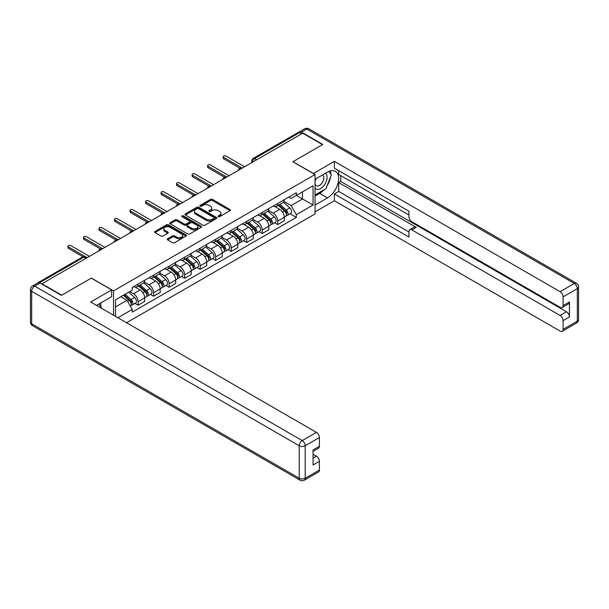<?xml version="1.0" encoding="UTF-8"?>
<svg xmlns="http://www.w3.org/2000/svg" width="609" height="609" viewBox="0 0 609 609"><rect width="100%" height="100%" fill="white"/><g stroke="black" fill="none" stroke-linecap="round" stroke-linejoin="round"><path stroke-width="0.91" d="M218.296 216.659A0.967 0.556 0 0 0 219.666 216.659L230.035 210.676A1.378 0.799 0 0 0 230.438 210.113A1.378 0.799 0 0 0 230.035 209.542L212.465 199.402A1.378 0.799 0 0 0 210.508 199.402L200.14 205.385A0.967 0.556 0 0 0 199.859 205.781A0.967 0.556 0 0 0 200.14 206.177A0.967 0.556 0 0 0 201.503 206.177L202.85 205.4A4.415 2.55 0 0 1 209.1 205.4L210.562 206.245A4.415 2.55 0 0 1 211.856 208.05A4.415 2.55 0 0 1 210.562 209.854L209.222 210.63A0.967 0.556 0 0 0 208.933 211.026A0.967 0.556 0 0 0 209.222 211.422A0.967 0.556 0 0 0 210.585 211.422L211.924 210.645A4.415 2.55 0 0 1 218.174 210.645L219.643 211.49A4.415 2.55 0 0 1 220.938 213.295A4.415 2.55 0 0 1 219.643 215.099L218.296 215.875A0.967 0.556 0 0 0 218.014 216.264A0.967 0.556 0 0 0 218.296 216.659L218.296 215.875M167.658 238.743A1.378 0.799 0 0 0 167.247 239.307A1.378 0.799 0 0 0 167.658 239.87L172.583 242.717A1.378 0.799 0 0 0 174.539 242.717L186.057 236.064A1.378 0.799 0 0 0 186.461 235.5A1.378 0.799 0 0 0 186.057 234.937L168.487 224.79A1.378 0.799 0 0 0 166.531 224.79L155.013 231.443A1.378 0.799 0 0 0 154.61 232.006A1.378 0.799 0 0 0 155.013 232.569L160.966 236.01A1.378 0.799 0 0 0 162.923 236.01L167.848 233.163A1.378 0.799 0 0 0 168.251 232.6A1.378 0.799 0 0 0 167.848 232.037L164.894 230.331A3.692 2.131 0 0 1 163.813 228.824A3.692 2.131 0 0 1 166.097 226.852A3.692 2.131 0 0 1 170.117 227.317L181.688 233.993A3.692 2.131 0 0 1 182.769 235.5A3.692 2.131 0 0 1 180.492 237.472A3.692 2.131 0 0 1 176.465 237.008L174.539 235.896A1.378 0.799 0 0 0 172.583 235.896L167.658 238.743L167.658 239.87L172.583 237.046L172.583 235.896M113.54 290.889L91.358 278.085L61.722 295.198L41.93 283.771L302.711 133.211L322.504 144.637L292.86 161.75L315.043 174.555L113.54 290.889L113.54 315.241M202.949 225.185A1.378 0.799 0 0 0 204.898 225.185L216.416 218.532A1.378 0.799 0 0 0 216.819 217.969A1.378 0.799 0 0 0 216.416 217.405L198.846 207.266A1.378 0.799 0 0 0 196.89 207.266L185.372 213.911A1.378 0.799 0 0 0 184.969 214.475A1.378 0.799 0 0 0 185.372 215.038L202.949 225.185M182.395 216.873A0.967 0.556 0 0 1 183.37 217.01L201.221 227.309L189.719 233.947A1.378 0.799 0 0 1 187.762 233.947L170.193 223.808L170.193 222.681A1.378 0.799 0 0 0 169.789 223.244A1.378 0.799 0 0 0 170.193 223.808M170.193 222.681L175.126 219.834A1.378 0.799 0 0 1 177.074 219.834L184.2 223.945A1.378 0.799 0 0 0 186.156 223.945L189.422 222.057A1.378 0.799 0 0 0 189.833 221.493A1.378 0.799 0 0 0 189.422 220.93L182.007 216.644A0.967 0.556 0 0 1 181.726 216.256A0.967 0.556 0 0 1 182.319 215.738A0.967 0.556 0 0 1 183.37 215.86L201.236 226.175A1.378 0.799 0 0 1 201.64 226.738A1.378 0.799 0 0 1 201.236 227.302L201.236 226.175M126.573 322.762L315.043 213.949L315.043 174.555M37.827 282.873A2.817 1.621 -120 0 0 37.438 283.002A2.817 1.621 -120 0 0 37.141 283.269M256.663 159.794L254.57 158.591A2.817 1.621 60 0 0 253.169 158.454L298.22 132.442A2.817 1.621 60 0 1 299.628 132.579L254.57 158.591A2.817 1.621 120 0 0 252.583 162.04L252.583 162.154M301.714 133.782L299.628 132.579M277.742 203.436A6.471 3.738 60 0 1 276.402 206.344L282.972 202.553A6.471 3.738 -120 0 0 284.312 199.645M268.432 210.402L273.167 213.142A6.471 3.738 60 0 1 277.742 221.067L284.312 217.276A6.471 3.738 -120 0 0 279.737 209.351L275.04 206.641M284.312 217.276L284.312 220.778L277.742 224.569L274.598 222.749M276.402 206.344A6.471 3.738 60 0 1 273.22 206.048M277.742 221.067L277.742 224.569M262.228 212.396A6.471 3.738 60 0 1 260.888 215.297L267.458 211.513A6.471 3.738 -120 0 0 268.797 208.605M259.084 231.709L262.228 233.529L268.797 229.738L268.797 226.236A6.471 3.738 -120 0 0 264.222 218.311L259.518 215.601M260.888 215.297A6.471 3.738 60 0 1 257.706 215.007M252.918 219.362L257.653 222.102A6.471 3.738 60 0 1 262.228 230.027L262.228 233.529M246.714 221.356A6.471 3.738 60 0 1 245.374 224.257L251.936 220.466A6.471 3.738 -120 0 0 253.275 217.565M243.57 240.669L246.714 242.481L253.275 238.698L253.275 235.196A6.471 3.738 -120 0 0 248.7 227.271L244.003 224.554M245.374 224.257A6.471 3.738 60 0 1 242.192 223.967M237.396 228.322L242.138 231.055A6.471 3.738 60 0 1 246.714 238.979L246.714 242.481M231.199 230.309A6.471 3.738 60 0 1 229.859 233.217L236.421 229.426A6.471 3.738 -120 0 0 237.761 226.518M228.055 249.629L231.199 251.441L237.761 247.65L237.761 244.148A6.471 3.738 -120 0 0 233.186 236.223L228.489 233.513M229.859 233.217A6.471 3.738 60 0 1 226.677 232.927M221.882 237.282L226.624 240.015A6.471 3.738 60 0 1 231.199 247.939L231.199 251.441M215.685 239.268A6.471 3.738 60 0 1 214.345 242.176L220.907 238.385A6.471 3.738 -120 0 0 222.247 235.477M212.533 258.581L215.685 260.401L222.247 256.61L222.247 253.108A6.471 3.738 -120 0 0 217.672 245.183L212.975 242.473M214.345 242.176A6.471 3.738 60 0 1 211.156 241.88M206.367 246.234L211.11 248.974A6.471 3.738 60 0 1 215.685 256.899L215.685 260.401M200.171 248.228A6.471 3.738 60 0 1 198.831 251.129L205.393 247.338A6.471 3.738 -120 0 0 206.733 244.437M197.019 267.541L200.171 269.361L206.733 265.57L206.733 262.068A6.471 3.738 -120 0 0 202.158 254.143L197.461 251.426M198.831 251.129A6.471 3.738 60 0 1 195.641 250.839M190.853 255.194L195.596 257.934A6.471 3.738 60 0 1 200.171 265.859L200.171 269.361M184.649 257.181A6.471 3.738 60 0 1 183.309 260.089L189.879 256.298A6.471 3.738 -120 0 0 191.218 253.397M181.505 276.501L184.656 278.313L191.218 274.53L191.218 271.02A6.471 3.738 -120 0 0 186.643 263.096L181.946 260.386M183.309 260.089A6.471 3.738 60 0 1 180.127 259.799M175.339 264.154L180.081 266.887A6.471 3.738 60 0 1 184.656 274.811L184.656 278.313M169.135 266.141A6.471 3.738 60 0 1 167.795 269.049L174.364 265.258A6.471 3.738 -120 0 0 175.704 262.35M165.991 285.454L169.135 287.273L175.704 283.482L175.704 279.98A6.471 3.738 -120 0 0 171.129 272.056L166.424 269.345M167.795 269.049A6.471 3.738 60 0 1 164.613 268.752M159.824 273.106L164.559 275.847A6.471 3.738 60 0 1 169.135 283.771L169.135 287.273M153.62 275.101A6.471 3.738 60 0 1 152.28 278.001L158.842 274.217A6.471 3.738 -120 0 0 160.182 271.309M150.476 294.413L153.62 296.233L160.182 292.442L160.182 288.94A6.471 3.738 -120 0 0 155.615 281.015L150.91 278.305M152.28 278.001A6.471 3.738 60 0 1 149.098 277.712M144.303 282.066L149.045 284.806A6.471 3.738 60 0 1 153.62 292.731L153.62 296.233M138.106 284.06A6.471 3.738 60 0 1 136.766 286.961L143.328 283.17A6.471 3.738 -120 0 0 144.668 280.269M134.962 303.373L138.106 305.193L144.668 301.402L144.668 297.9A6.471 3.738 -120 0 0 140.093 289.975L135.396 287.258M136.766 286.961A6.471 3.738 60 0 1 133.584 286.672M129.755 291.582L133.531 293.759A6.471 3.738 60 0 1 138.106 301.683L138.106 305.193M288.735 197.095L291.072 198.443L313.056 185.753L302.513 191.835L302.513 198.96L291.072 205.56L283.946 201.45M115.527 316.383L115.527 299.788L132.237 290.143L132.237 287.448L296.347 192.703L296.347 195.398L313.056 205.043L296.347 214.695L291.072 205.56M313.056 185.753L313.056 205.043M115.527 306.913L126.969 300.306L132.237 309.441L132.237 312.135L296.347 217.39L296.347 214.695M132.237 309.441L117.864 317.738M126.969 300.306L120.803 296.75M290.112 213.797L296.347 217.39M218.684 216.796L219.643 216.248A4.415 2.55 0 0 0 220.938 214.444L220.938 213.295M211.856 208.05L211.856 209.199A4.415 2.55 0 0 1 210.562 211.003L209.603 211.559M230.019 210.684L212.465 200.551A1.378 0.799 0 0 0 210.508 200.551L200.528 206.314M216.401 218.547L198.846 208.407A1.378 0.799 0 0 0 196.89 208.407L185.395 215.053M213.98 218.365A0.967 0.556 0 0 0 214.261 217.969A0.967 0.556 0 0 0 213.98 217.58L198.549 208.674A0.967 0.556 0 0 0 197.187 208.674L195.771 209.488A4.415 2.55 0 0 0 194.477 211.293A4.415 2.55 0 0 0 195.771 213.097L206.314 219.187A4.415 2.55 0 0 0 212.564 219.187L213.98 218.365L213.98 219.514A0.967 0.556 0 0 0 214.261 219.118L214.261 217.969M194.477 211.293L194.477 212.442A4.415 2.55 0 0 0 195.771 214.246L195.771 213.097M213.98 219.514L212.564 220.329A4.415 2.55 0 0 1 206.314 220.329L195.771 214.246M170.208 223.815L175.126 220.983L175.126 219.834M189.833 221.493L189.833 222.643A1.378 0.799 0 0 1 189.422 223.206L186.156 225.094A1.378 0.799 0 0 1 184.2 225.094L177.074 220.983A1.378 0.799 0 0 0 175.126 220.983M191.599 228.215A3.692 2.131 0 0 0 195.618 228.679A3.692 2.131 0 0 0 197.902 226.708A3.692 2.131 0 0 0 196.821 225.201L192.741 222.848A1.378 0.799 0 0 0 190.792 222.848L187.519 224.736A1.378 0.799 0 0 0 187.115 225.3A1.378 0.799 0 0 0 187.519 225.863L191.599 228.215L191.599 229.365A3.692 2.131 0 0 0 195.618 229.829A3.692 2.131 0 0 0 197.902 227.857L197.902 226.708M187.115 225.3L187.115 226.449A1.378 0.799 0 0 0 187.519 227.012L187.519 225.863M191.599 229.365L187.519 227.012M182.769 235.5L182.769 236.65A3.692 2.131 0 0 1 180.492 238.621A3.692 2.131 0 0 1 176.465 238.157L174.539 237.046A1.378 0.799 0 0 0 172.583 237.046M163.813 228.824L163.813 229.974A3.692 2.131 0 0 0 164.894 231.481L164.894 230.331M167.833 233.171L164.894 231.481M186.057 234.937L186.057 236.064L168.487 225.939A1.378 0.799 0 0 0 166.531 225.939L155.029 232.577L155.013 231.443M278.191 205.309L284.517 210.95A3.517 2.033 60 0 1 285.621 216.385L284.312 217.147M278.359 205.461L281.335 207.174M278.831 204.944L285.865 211.216A1.69 0.974 60 0 1 286.397 213.828A1.69 0.974 60 0 1 286.245 213.888M279.889 204.335L286.207 209.976A3.517 2.033 60 0 1 287.311 215.411A3.517 2.033 60 0 1 286.253 215.525M283.413 202.218L289.785 207.905A3.517 2.033 60 0 1 290.889 213.348L287.311 215.411M240.121 168.335L223.64 158.82A1.614 0.936 180 0 1 223.168 158.157L223.168 156.665A1.614 0.936 -0 0 0 223.64 157.328L242.291 168.092M244.574 166.775L225.931 156.011A1.614 0.936 -0 0 0 224.165 155.805A1.614 0.936 -0 0 0 223.168 156.665M262.677 214.269L269.003 219.91A3.517 2.033 60 0 1 270.107 225.345L268.79 226.106M262.844 214.414L265.821 216.134M263.316 213.896L270.35 220.176A1.69 0.974 60 0 1 270.883 222.787A1.69 0.974 60 0 1 270.731 222.848M264.367 213.295L270.693 218.936A3.517 2.033 60 0 1 271.797 224.371A3.517 2.033 60 0 1 270.731 224.485M267.891 211.178L274.271 216.865A3.517 2.033 60 0 1 275.375 222.3L271.797 224.371M247.163 223.221L253.489 228.87A3.517 2.033 60 0 1 254.592 234.305L253.275 235.059M247.33 223.374L250.307 225.094M247.802 222.856L254.836 229.136A1.69 0.974 60 0 1 255.369 231.747A1.69 0.974 60 0 1 255.209 231.808M248.853 222.247L255.179 227.888A3.517 2.033 60 0 1 256.282 233.331A3.517 2.033 60 0 1 255.217 233.437M252.377 220.131L258.756 225.825A3.517 2.033 60 0 1 259.86 231.26L256.282 233.331M313.353 173.58L334.341 161.347L560.105 291.696L574.333 283.482L306.784 129.017L301.417 132.123L322.8 144.462L292.959 161.69L313.353 173.466M315.043 179.267L327.475 172.088A15.826 9.135 120 0 1 335.384 171.304A15.826 9.135 120 0 1 337.812 183.979A15.826 9.135 120 0 1 327.475 197.925L315.043 205.104M315.043 211.879L334.341 200.742L334.341 193.966L408.928 237.03L408.928 231.633A4.217 2.436 -120 0 1 409.804 229.7A4.217 2.436 -120 0 1 411.912 229.913L560.105 315.47L566.477 311.793A4.217 2.436 60 0 1 569.461 316.962L569.461 301.919A4.217 2.436 60 0 1 568.585 303.845L562.221 307.522A4.217 2.436 -120 0 0 563.089 305.589L563.089 296.865A4.217 2.436 -120 0 0 560.105 291.696M340.705 175.59L340.705 181.444L338.711 182.593L338.711 191.439L334.341 193.966M338.711 170.649L338.711 174.44L408.928 214.977M562.221 307.522A4.217 2.436 -120 0 1 560.105 307.317L411.912 221.752A4.217 2.436 -120 0 1 408.928 216.591L408.928 211.186L334.341 168.122L334.341 161.347M334.341 200.742L560.105 331.083A4.217 2.436 -120 0 0 562.221 331.296A4.217 2.436 -120 0 0 563.089 329.362L563.089 320.638A4.217 2.436 -120 0 0 560.105 315.47M301.417 132.123A4.217 2.436 -120 0 0 299.308 131.909A4.217 2.436 -120 0 0 298.859 132.313M338.711 182.593L416.29 227.385L411.912 229.913M340.705 181.444L566.477 311.793M338.711 191.439L408.928 231.976M409.804 229.7L414.181 227.172A4.217 2.436 60 0 1 416.29 227.385M315.043 196.029L319.618 193.388A15.826 9.135 120 0 0 324.003 189.825M327.147 185.684A15.826 9.135 120 0 0 330.55 176.907M330.809 174.067A15.826 9.135 120 0 0 330.413 170.84M40.042 283.025L34.667 286.123A4.217 2.436 -120 0 0 32.559 285.918L37.933 282.812A4.217 2.436 60 0 1 40.042 283.025L61.425 295.373L91.259 278.146L111.653 289.914L111.653 296.69L97.524 304.843A15.826 9.135 120 0 0 96.572 305.444M111.653 289.914L90.665 302.034L316.436 432.375A4.217 2.436 60 0 1 319.421 437.544L319.421 446.275A4.217 2.436 60 0 1 318.545 448.209L313.056 451.376M100.812 306.761L100.812 302.947M313.056 458.105L316.436 456.149A4.217 2.436 60 0 1 319.421 461.317L319.421 470.049A4.217 2.436 60 0 1 318.545 471.975L304.325 480.189A4.217 2.436 -120 0 0 305.193 478.255L319.421 470.049M319.421 446.275L313.056 449.952L313.056 464.994L319.421 461.317M316.436 456.149L313.056 454.2M315.043 188.052A9.143 5.275 120 0 0 322.313 187.26A9.143 5.275 120 0 0 327.079 177.31A9.143 5.275 120 0 0 325.419 173.276M315.812 178.818A9.143 5.275 120 0 0 315.043 180.47M315.043 183.53A6.257 3.616 120 0 0 316.307 185.783A6.257 3.616 120 0 0 321.126 184.108A6.257 3.616 120 0 0 323.859 177.805A6.257 3.616 120 0 0 322.564 174.943A6.257 3.616 120 0 0 322.542 174.935M316.322 178.521A6.257 3.616 120 0 0 315.043 182.274M328.906 171.365L331.349 174.844L325.982 188.683L315.241 194.88M98.902 304.051L101.406 307.606L101.201 308.116M224.607 177.295L208.126 167.78A1.614 0.936 180 0 1 207.654 167.117L207.654 165.625A1.614 0.936 -0 0 0 208.126 166.287L226.776 177.052M229.06 175.735L210.409 164.963A1.614 0.936 -0 0 0 208.651 164.765A1.614 0.936 -0 0 0 207.654 165.625M209.093 186.255L192.611 176.739A1.614 0.936 180 0 1 192.132 176.077L192.132 174.585A1.614 0.936 -0 0 0 192.611 175.24L211.254 186.011M213.546 184.687L194.895 173.923A1.614 0.936 -0 0 0 193.137 173.717A1.614 0.936 -0 0 0 192.132 174.585M231.648 232.181L237.967 237.822A3.517 2.033 60 0 1 239.071 243.265L237.761 244.019M231.816 232.333L234.792 234.054M232.288 231.816L239.322 238.089A1.69 0.974 60 0 1 239.847 240.7A1.69 0.974 60 0 1 239.695 240.761M233.338 231.207L239.664 236.848A3.517 2.033 60 0 1 240.768 242.283A3.517 2.033 60 0 1 239.702 242.397M236.863 229.091L243.242 234.785A3.517 2.033 60 0 1 244.346 240.22L240.768 242.283M216.134 241.141L222.452 246.782A3.517 2.033 60 0 1 223.556 252.217L222.247 252.979M216.302 241.293L219.278 243.006M216.774 240.776L223.808 247.048A1.69 0.974 60 0 1 224.333 249.66A1.69 0.974 60 0 1 224.181 249.72M217.824 240.167L224.142 245.808A3.517 2.033 60 0 1 225.246 251.243A3.517 2.033 60 0 1 224.188 251.357M221.349 238.05L227.728 243.737A3.517 2.033 60 0 1 228.832 249.18L225.246 251.243M200.62 250.101L206.938 255.742A3.517 2.033 60 0 1 208.042 261.177L206.733 261.939M200.787 250.246L203.764 251.966M201.252 249.728L208.293 256.008A1.69 0.974 60 0 1 208.818 258.619A1.69 0.974 60 0 1 208.666 258.68M202.31 249.119L208.628 254.768A3.517 2.033 60 0 1 209.732 260.203A3.517 2.033 60 0 1 208.674 260.317M205.834 247.003L212.214 252.697A3.517 2.033 60 0 1 213.317 258.132L209.732 260.203M193.578 195.207L177.097 185.692A1.614 0.936 180 0 1 176.618 185.037L176.618 183.537A1.614 0.936 -0 0 0 177.097 184.2L195.74 194.971M198.032 193.647L179.381 182.883A1.614 0.936 -0 0 0 177.622 182.677A1.614 0.936 -0 0 0 176.618 183.537M178.064 204.167L161.575 194.652A1.614 0.936 180 0 1 161.103 193.989L161.103 192.497A1.614 0.936 -0 0 0 161.575 193.16L180.226 203.924M182.517 202.607L163.867 191.835A1.614 0.936 -0 0 0 162.101 191.637A1.614 0.936 -0 0 0 161.103 192.497M162.542 213.127L146.061 203.612A1.614 0.936 180 0 1 145.589 202.949L145.589 201.457A1.614 0.936 -0 0 0 146.061 202.119L164.712 212.884M166.995 211.559L148.352 200.795A1.614 0.936 -0 0 0 146.586 200.597A1.614 0.936 -0 0 0 145.589 201.457M185.098 259.053L191.424 264.694A3.517 2.033 60 0 1 192.528 270.137L191.218 270.891M185.265 259.206L188.242 260.926M185.737 258.688L192.771 264.968A1.69 0.974 60 0 1 193.304 267.572A1.69 0.974 60 0 1 193.152 267.64M186.796 258.079L193.114 263.72A3.517 2.033 60 0 1 194.218 269.163A3.517 2.033 60 0 1 193.16 269.269M190.32 255.963L196.692 261.657A3.517 2.033 60 0 1 197.796 267.092L194.218 269.163M147.028 222.087L130.547 212.571A1.614 0.936 180 0 1 130.075 211.909L130.075 210.417A1.614 0.936 -0 0 0 130.547 211.072L149.197 221.843M151.481 220.519L132.838 209.755A1.614 0.936 -0 0 0 131.072 209.549A1.614 0.936 -0 0 0 130.075 210.417M169.584 268.013L175.91 273.654A3.517 2.033 60 0 1 177.013 279.089L175.697 279.851M169.751 268.166L172.728 269.878M170.223 267.648L177.257 273.921A1.69 0.974 60 0 1 177.79 276.532A1.69 0.974 60 0 1 177.638 276.593M171.274 267.039L177.6 272.68A3.517 2.033 60 0 1 178.703 278.115A3.517 2.033 60 0 1 177.638 278.229M174.798 264.923L181.178 270.609A3.517 2.033 60 0 1 182.281 276.052L178.703 278.115M131.514 231.039L115.032 221.524A1.614 0.936 180 0 1 114.561 220.861L114.561 219.369A1.614 0.936 -0 0 0 115.032 220.032L133.683 230.796M135.967 229.479L117.316 218.715A1.614 0.936 -0 0 0 115.558 218.509A1.614 0.936 -0 0 0 114.561 219.369M154.069 276.973L160.395 282.614A3.517 2.033 60 0 1 161.499 288.049L160.182 288.811M154.237 277.118L157.213 278.838M154.709 276.6L161.743 282.88A1.69 0.974 60 0 1 162.276 285.492A1.69 0.974 60 0 1 162.116 285.552M155.759 275.999L162.085 281.64A3.517 2.033 60 0 1 163.189 287.075A3.517 2.033 60 0 1 162.123 287.189M159.284 273.883L165.663 279.569A3.517 2.033 60 0 1 166.767 285.004L163.189 287.075M115.999 239.999L99.518 230.484A1.614 0.936 180 0 1 99.046 229.821L99.046 228.329A1.614 0.936 -0 0 0 99.518 228.992L118.161 239.756M120.453 238.439L101.802 227.667A1.614 0.936 -0 0 0 100.043 227.469A1.614 0.936 -0 0 0 99.046 228.329M138.555 285.933L144.881 291.574A3.517 2.033 60 0 1 145.985 297.009L144.668 297.763M138.723 286.078L141.699 287.798M139.195 285.56L146.229 291.84A1.69 0.974 60 0 1 146.761 294.452A1.69 0.974 60 0 1 146.602 294.512M140.245 284.951L146.571 290.592A3.517 2.033 60 0 1 147.675 296.035A3.517 2.033 60 0 1 146.609 296.149M143.77 282.835L150.149 288.529A3.517 2.033 60 0 1 151.253 293.964L147.675 296.035M100.485 248.959L84.004 239.444A1.614 0.936 180 0 1 83.524 238.781L83.524 237.289A1.614 0.936 -0 0 0 84.004 237.952L102.647 248.716M104.938 247.391L86.288 236.627A1.614 0.936 -0 0 0 84.529 236.421A1.614 0.936 -0 0 0 83.524 237.289M123.429 295.236L129.359 300.526A3.517 2.033 60 0 1 130.463 305.969L130.288 306.068M123.482 295.198L126.185 296.758M124.061 294.863L130.714 300.8A1.69 0.974 60 0 1 131.239 303.404A1.69 0.974 60 0 1 131.087 303.465M125.119 294.254L131.049 299.552A3.517 2.033 60 0 1 132.153 304.987A3.517 2.033 60 0 1 131.095 305.101M128.697 292.191L134.635 297.489A3.517 2.033 60 0 1 135.738 302.924L132.153 304.987M82.976 256.77L68.482 248.396A1.614 0.936 180 0 1 68.01 247.741L68.01 246.249A1.614 0.936 -0 0 0 68.482 246.904L87.133 257.676M89.424 256.351L70.773 245.587A1.614 0.936 -0 0 0 69.007 245.381A1.614 0.936 -0 0 0 68.01 246.249M252.682 162.093L252.583 162.04A2.817 1.621 0 0 1 251.761 160.89L251.761 162.626M153.62 292.731L160.182 288.94M169.135 283.771L175.704 279.98M184.656 274.811L191.218 271.02M200.171 265.859L206.733 262.068M215.685 256.899L222.247 253.108M231.199 247.939L237.761 244.148M246.714 238.979L253.275 235.196M262.228 230.027L268.797 226.236M138.106 301.683L144.668 297.9M133.531 293.759L140.093 289.975M149.045 284.806L155.615 281.015M164.559 275.847L171.129 272.056M180.081 266.887L186.643 263.096M195.596 257.934L202.158 254.143M211.11 248.974L217.672 245.183M226.624 240.015L233.186 236.223M242.138 231.055L248.7 227.271M257.653 222.102L264.222 218.311M273.167 213.142L279.737 209.351M241.666 168.457A2.817 1.621 120 0 0 240.426 169.173M226.152 177.409A2.817 1.621 120 0 0 224.911 178.125M210.638 186.369A2.817 1.621 120 0 0 209.397 187.085M195.124 195.329A2.817 1.621 120 0 0 193.875 196.045M179.602 204.281A2.817 1.621 120 0 0 178.361 205.005M164.087 213.241A2.817 1.621 120 0 0 162.847 213.957M148.573 222.201A2.817 1.621 120 0 0 147.332 222.917M133.059 231.161A2.817 1.621 120 0 0 131.818 231.877M117.545 240.113A2.817 1.621 120 0 0 116.304 240.837M102.03 249.073A2.817 1.621 120 0 0 100.782 249.789M85.991 258.33L83.905 257.127L39.494 282.766M86.813 257.858L85.306 256.99A2.817 1.621 120 0 0 83.905 257.127A2.817 1.621 60 0 0 82.497 256.99L37.438 283.002M219.643 216.248L219.643 215.099M209.222 211.422L209.222 210.63M210.562 211.003L210.562 209.854M200.14 206.177L200.14 205.385M210.508 200.551L210.508 199.402M212.465 200.551L212.465 199.402M230.035 210.676L230.035 209.542M185.372 215.038L185.372 213.911M196.89 208.407L196.89 207.266M198.846 208.407L198.846 207.266M216.416 218.532L216.416 217.405M206.314 220.329L206.314 219.187M212.564 220.329L212.564 219.187M177.074 220.983L177.074 219.834M184.2 225.094L184.2 223.945M186.156 225.094L186.156 223.945M189.422 223.206L189.422 222.057M183.37 217.01L183.37 215.86M174.539 237.046L174.539 235.896M176.465 238.157L176.465 237.008M167.848 233.163L167.848 232.037M166.531 225.939L166.531 224.79M168.487 225.939L168.487 224.79M284.517 210.95L282.546 212.092M286.748 213.059L286.116 213.424M289.785 207.905L286.207 209.976M223.64 157.328L223.64 158.82M269.003 219.91L267.031 221.044M271.233 222.011L270.594 222.376M274.271 216.865L270.693 218.936M253.489 228.87L251.517 230.004M255.719 230.971L255.08 231.336M258.756 225.825L255.179 227.888M563.089 305.589L569.461 301.919M569.461 316.962L563.089 320.638M563.089 329.362L577.317 321.156L577.317 288.651L563.089 296.865M319.618 193.388L327.475 197.925M577.317 321.156A4.217 2.436 60 0 1 576.441 323.082A4.217 4.217 0 0 0 578.55 319.428A4.217 2.436 180 0 1 577.317 321.156M577.317 288.651A4.217 2.436 0 0 0 578.55 286.93A4.217 4.217 0 0 0 576.441 283.276A4.217 2.436 -60 0 0 574.333 283.482A4.217 2.436 60 0 1 577.317 288.651M299.308 131.909L304.675 128.811A4.217 2.436 60 0 1 306.784 129.017A4.217 2.436 -60 0 1 308.9 128.811L576.441 283.276M32.559 285.918A4.217 4.217 0 0 0 30.45 289.572A4.217 2.436 180 0 0 31.683 291.292A4.217 2.436 -60 0 1 34.667 286.123L302.216 440.589A4.217 2.436 -60 0 0 299.232 445.758L31.683 291.292L31.683 323.798L299.232 478.255L299.232 445.758A4.217 2.436 0 0 0 305.193 445.758L305.193 478.255A4.217 2.436 180 0 1 299.232 478.255A4.217 2.436 -60 0 0 300.1 480.189A4.217 4.217 0 0 0 304.325 480.189M319.421 437.544L305.193 445.758A4.217 2.436 -120 0 0 302.216 440.589L316.436 432.375M32.559 325.724A4.217 2.436 -60 0 1 31.683 323.798A4.217 2.436 0 0 1 30.45 322.07A4.217 4.217 0 0 0 32.559 325.724L300.1 480.189M208.126 166.287L208.126 167.78M192.611 175.24L192.611 176.739M237.967 237.822L235.995 238.964M240.197 239.931L239.565 240.296M243.242 234.785L239.664 236.848M222.452 246.782L220.481 247.924M224.683 248.891L224.051 249.256M227.728 243.737L224.142 245.808M206.938 255.742L204.967 256.876M209.169 257.843L208.537 258.208M212.214 252.697L208.628 254.768M177.097 184.2L177.097 185.692M161.575 193.16L161.575 194.652M146.061 202.119L146.061 203.612M191.424 264.694L189.452 265.836M193.654 266.803L193.023 267.168M196.692 261.657L193.114 263.72M130.547 211.072L130.547 212.571M175.91 273.654L173.938 274.796M178.14 275.763L177.508 276.128M181.178 270.609L177.6 272.68M115.032 220.032L115.032 221.524M160.395 282.614L158.424 283.748M162.626 284.715L161.986 285.081M165.663 279.569L162.085 281.64M99.518 228.992L99.518 230.484M144.881 291.574L142.909 292.708M147.104 293.675L146.472 294.04M150.149 288.529L146.571 290.592M84.004 237.952L84.004 239.444M129.359 300.526L127.662 301.508M131.59 302.635L130.958 303M134.635 297.489L131.049 299.552M68.482 246.904L68.482 248.396M241.902 168.312A2.817 2.817 0 0 0 238.294 170.398M226.388 177.272A2.817 2.817 0 0 0 222.78 179.358M210.874 186.232A2.817 2.817 0 0 0 207.266 188.318M195.36 195.192A2.817 2.817 0 0 0 191.751 197.27M179.845 204.144A2.817 2.817 0 0 0 176.237 206.23M164.331 213.104A2.817 2.817 0 0 0 160.715 215.19M148.809 222.064A2.817 2.817 0 0 0 145.201 224.15M133.295 231.017A2.817 2.817 0 0 0 129.687 233.102M117.781 239.976A2.817 2.817 0 0 0 114.172 242.062M102.266 248.936A2.817 2.817 0 0 0 98.658 251.022M85.306 256.99A2.817 2.817 0 0 0 82.497 256.99M253.169 158.454A2.817 2.817 0 0 0 251.761 160.89M562.221 331.296L576.441 323.082M578.55 319.428L578.55 286.93M308.9 128.811A4.217 4.217 0 0 0 304.675 128.811M30.45 289.572L30.45 322.07"/></g></svg>
